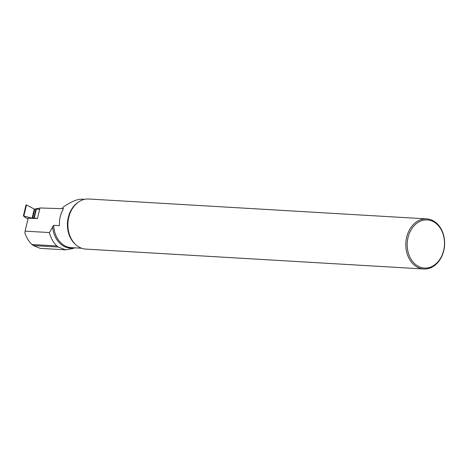 <?xml version="1.0" encoding="UTF-8"?>
<svg xmlns="http://www.w3.org/2000/svg" width="468" height="468" viewBox="0 0 468 468"><rect width="100%" height="100%" fill="white"/><g stroke="black" fill="none" stroke-linecap="round" stroke-linejoin="round"><path stroke-width="0.7" d="M84.503 199.362L81.806 199.204C77.29 199.093 71.265 201.591 63.736 206.704L61.834 208.488L61.086 208.658L39.979 207.956L37.452 218.538L34.094 217.971L32.093 218.141L23.4 215.935L26.109 217.994L28.051 218.749M36.135 208.933L36.522 208.681L39.569 209.664L36.059 208.699L33.842 217.994M26.348 205.522L26.044 204.972L26.477 204.99L34.263 209.05L35.925 209.254L34.263 209.05L26.477 204.99L23.85 215.976M33.866 217.971L36.059 208.699M39.944 208.102L36.334 208.64L34.094 217.971M23.429 215.918L26.032 204.92L26.477 204.99M61.834 208.488L63.513 208.588C60.524 213.654 59.167 219.346 59.436 225.658L53.68 225.319L49.386 232.561A28.209 21.797 93.4 0 0 56.903 245.969L31.97 244.501L33.345 245.595L40.312 248.368L65.684 249.859M49.386 232.561L25.096 231.133L24.868 232.877C26.424 237.598 28.788 241.47 31.97 244.501M74.675 247.777L72.973 248.514L65.69 249.83L58.313 247.063L56.903 245.969M37.452 218.538L28.179 218.228L25.096 231.133M441.476 256.499A24.108 18.626 93.4 0 0 426.839 219.901A24.108 18.626 93.4 0 0 409.219 255.551A24.108 18.626 93.4 0 0 441.476 256.499M441.494 256.973A25.096 19.393 93.4 0 0 426.693 218.895A25.096 19.393 93.4 0 0 405.861 242.804A25.096 19.393 93.4 0 0 423.745 268.995A25.096 19.393 93.4 0 0 441.494 256.973M426.693 218.895L88.785 199.005A25.096 19.393 93.4 0 0 74.751 205.434A25.096 19.393 93.4 0 0 72.657 241.073A25.096 19.393 93.4 0 0 85.837 249.105L423.745 268.995M36.522 208.681L34.299 217.994M32.093 218.141L34.263 209.05M32.625 218.234L34.778 209.214M33.983 217.965L36.206 208.634M74.465 247.824A25.05 19.358 -86.6 0 1 52.562 226.67M78.507 202.065A24.482 18.919 93.4 0 0 70.498 211.284A24.482 18.919 93.4 0 0 75.986 244.863M53.68 225.319A24.482 18.919 93.4 0 0 71.154 247.63L81.631 248.245M74.634 205.569A24.699 19.083 93.4 0 0 74.517 205.704A24.699 19.083 93.4 0 0 72.452 240.774A24.699 19.083 93.4 0 0 72.552 240.926M58.313 247.063L33.345 245.595M36.03 208.816L35.27 209.231M26.021 204.949L23.4 215.935M72.452 240.774L72.657 241.073"/></g></svg>

